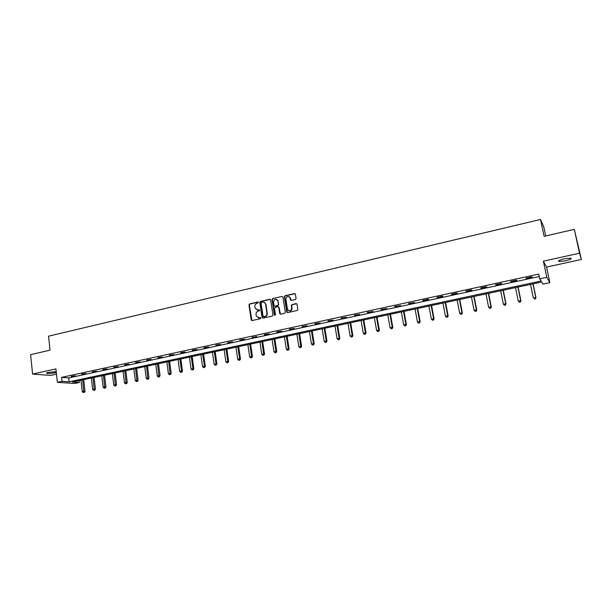 <?xml version="1.0" encoding="UTF-8"?>
<svg xmlns="http://www.w3.org/2000/svg" width="612" height="612" viewBox="0 0 612 612"><rect width="100%" height="100%" fill="white"/><g stroke="black" fill="none" stroke-linecap="round" stroke-linejoin="round"><path stroke-width="0.92" d="M258.509 302.458L257.874 301.999L249.62 303.904L248.969 304.914L251.234 320.053L252.098 320.55L260.391 318.707L260.834 317.911L259.136 317.773L256.336 316.075L256.046 314.4C255.954 312.747 256.658 311.669 258.142 311.164L259.22 310.927L259.656 310.139L257.966 310.001L255.166 308.303L254.883 306.65C254.791 304.998 255.487 303.919 256.979 303.414L258.509 302.458M258.302 302.099L249.964 304.011L249.313 305.021L251.937 320.573M260.628 317.613L259.136 317.773M259.465 309.848L257.966 310.001M564.448 258.761C559.666 259.955 557.823 260.857 558.917 261.477L565.289 260.873C570.078 259.687 571.929 258.784 570.851 258.149L564.448 258.761M56.22 371.698L48.616 372.31C46.795 372.739 46.175 373.075 46.749 373.343C48.524 373.657 51.179 373.481 54.72 372.823L56.289 372.371M295.42 299.52L296.093 298.488L295.412 294.219L294.479 293.561L285.024 295.741L284.358 296.751L286.73 311.952L287.663 312.617L297.164 310.498L297.845 309.542L297.011 304.286L296.07 303.628L292.008 304.547L291.327 305.526L291.756 308.257C290.692 311.386 289.254 311.669 287.449 309.098L285.873 299.038C286.89 295.864 288.313 295.558 290.165 298.12L290.425 299.781L291.358 300.446L295.42 299.52M539.746 278.85L546.791 277.335L549.851 282.652L543.066 284.09L541.75 282.017L72.438 382.041L79.308 382.515L74.733 383.479L57.367 382.324L62.041 381.322L69.171 381.812L541.123 281.023L539.746 278.85L538.744 274.1L61.605 377.359L62.041 381.322M57.367 382.324L55.914 368.906L32.597 374.062L30.6 354.654L50.046 350.171L48.547 336.179L540.518 219.471L544.099 236.316L574.308 229.355L579.526 253.2L543.38 261.186L546.791 277.335M270.642 299.926L269.724 299.268L260.467 301.402L259.809 302.42L262.089 317.46L262.999 318.118L272.294 316.044L272.96 315.027L270.642 299.926M272.684 298.587L282.033 296.43L282.966 297.088L285.33 312.265L284.664 313.29L280.633 314.185L279.707 313.535L278.751 307.346L277.825 306.704L275.171 307.308L274.505 308.326L275.492 314.721L274.383 314.973L272.019 299.605L272.684 298.587L282.033 296.43M574.308 229.355L581.4 259.473L579.526 253.2M32.597 374.062L50.482 375.454L56.48 374.139M545.72 235.941L543.793 226.861L540.518 219.471M61.605 377.359L68.735 377.902L539.256 276.532M71.329 376.617L75.337 375.753L71.29 376.281M81.794 374.36L85.848 373.488L81.756 374.024M92.366 372.081L96.459 371.193L92.328 371.736M103.045 369.778L107.177 368.883L103.007 369.434M113.824 367.452L118.001 366.55L113.786 367.101M124.718 365.096L128.933 364.186L124.68 364.752M135.719 362.725L139.98 361.807L135.673 362.38M146.826 360.33L151.133 359.397L146.788 359.978M158.057 357.905L162.402 356.972L158.011 357.553M169.394 355.457L173.785 354.509L169.348 355.105M180.846 352.986L185.283 352.03L180.8 352.634M192.42 350.492L196.903 349.521L192.375 350.133M204.11 347.968L208.646 346.989L204.064 347.608M215.929 345.42L220.504 344.434L215.875 345.061M227.863 342.842L232.491 341.848L227.817 342.483M239.927 340.241L244.601 339.232L239.873 339.874M252.121 337.61L256.841 336.592L252.067 337.243M264.438 334.948L269.219 333.923L264.384 334.58M276.892 332.262L281.719 331.222L276.838 331.895M289.484 329.547L294.357 328.499L289.422 329.18M302.206 326.8L307.132 325.737L302.144 326.433M315.065 324.031L320.045 322.952L315.004 323.656M328.063 321.224L333.104 320.137L328.001 320.849M341.205 318.385L346.3 317.284L341.144 318.01M354.501 315.517L359.649 314.407L354.432 315.142M367.934 312.617L373.144 311.493L367.307 312.357L367.934 312.617L367.866 312.235M381.521 309.687L386.784 308.547L380.924 309.42L381.521 309.687L381.452 309.305M395.26 306.719L400.585 305.572L394.686 306.444L395.26 306.719L395.191 306.337M409.153 303.728L414.538 302.565L408.617 303.437L409.153 303.728L409.084 303.338M423.206 300.691L428.652 299.52L428.155 299.222L422.701 300.4L423.206 300.691L423.137 300.301M437.419 297.623L442.927 296.438L442.468 296.132L436.945 297.325L437.419 297.623L437.343 297.233M451.794 294.525L457.371 293.324L456.942 293.003L451.35 294.211L451.794 294.525L451.717 294.135M466.336 291.388L471.974 290.172L471.577 289.843L465.931 291.06L466.336 291.388L466.26 290.991M481.047 288.214L486.754 286.982L486.395 286.645L480.672 287.877L481.047 288.214L480.971 287.816M495.934 285.001L501.702 283.754L501.381 283.41L495.59 284.656L495.934 285.001L495.85 284.603M510.989 281.75L516.826 280.495L516.543 280.135L510.683 281.398L510.989 281.75L510.905 281.352M526.228 278.46L532.134 277.19L531.882 276.823L525.96 278.1L526.228 278.46L526.144 278.062M543.38 261.186L546.562 267.077L581.4 259.473M546.562 267.077L549.851 282.652M79.093 380.618L79.308 382.515M68.735 377.902L69.171 381.812M256.956 310.009L258.31 310.1M258.172 317.789L259.48 317.865M270.29 299.367L260.804 301.517L260.154 302.527L262.816 318.141M261.5 302.374L261.041 303.085L263.061 316.358L264.82 316.496C266.319 315.999 267.023 314.912 266.931 313.252L265.509 303.965C265.027 302.535 264.07 301.915 262.64 302.114L261.5 302.374M264.055 302.221L265.845 304.072L267.268 313.352C267.36 315.012 266.656 316.09 265.157 316.595L264.024 316.848M278.383 306.796L279.08 307.476L280.418 314.201M273.013 298.702L272.348 299.719L274.941 315.448M277.764 300.997L277.756 300.959C275.882 298.449 274.467 298.786 273.526 301.968L274.077 305.51L274.987 306.13L277.649 305.526L278.307 304.508L278.085 301.066L276.555 299.36M278.093 301.112L278.636 304.615L277.97 305.633L275.316 306.237M288.971 296.483L290.478 298.228L291.098 300.461M289.04 310.881C290.891 311.217 291.901 310.376 292.069 308.364L291.74 308.134M296.644 303.72L292.322 304.654L291.649 305.633L292.054 308.241M295.068 293.668L285.345 295.856L284.679 296.866L287.433 312.633M80.952 380.22L82.237 391.581L85.03 391.298L83.714 379.639M83.852 392.368L83.186 392.506L84.311 392.391L83.852 392.368L82.612 379.868M83.186 392.506L82.237 391.581M85.03 391.298L84.311 392.391M91.333 378.009L92.641 389.416L95.434 389.133L94.087 377.428M94.271 390.211L93.598 390.349L94.715 390.242L94.271 390.211L93.001 377.658M93.598 390.349L92.641 389.416M95.434 389.133L94.715 390.242M101.806 375.776L103.145 387.235L105.945 386.952L104.56 375.194M104.782 388.031L104.109 388.176L105.226 388.062L104.782 388.031L103.497 375.416M104.109 388.176L103.145 387.235M105.945 386.952L105.226 388.062M112.386 373.527L113.755 385.032L116.548 384.749L115.14 372.938M115.4 385.835L114.719 385.973L115.836 385.866L115.4 385.835L114.092 373.159M114.719 385.973L113.755 385.032M116.548 384.749L115.836 385.866M123.066 371.247L124.473 382.806L127.265 382.531L125.82 370.658M126.126 383.609L125.437 383.755L126.554 383.647L126.126 383.609L124.787 370.88M125.437 383.755L124.473 382.806M127.265 382.531L126.554 383.647M133.852 368.952L135.29 380.557L138.083 380.282L136.606 368.363M136.958 381.368L136.254 381.513L137.371 381.398L136.958 381.368L135.596 368.577M136.254 381.513L135.29 380.557M138.083 380.282L137.371 381.398M144.746 366.626L146.214 378.293L149.007 378.017L147.492 366.037M147.89 379.103L147.186 379.249L148.303 379.142L147.89 379.103L146.505 366.251M147.186 379.249L146.214 378.293M149.007 378.017L148.303 379.142M155.754 364.278L157.253 375.998L160.046 375.722L158.493 363.696M158.936 376.816L158.225 376.961L159.342 376.854L158.936 376.816L157.521 363.903M158.225 376.961L157.253 375.998M160.046 375.722L159.342 376.854M166.862 361.914L168.399 373.68L171.192 373.412L169.608 361.325M170.09 374.506L169.379 374.651L170.488 374.544L170.09 374.506L168.652 361.531M169.379 374.651L168.399 373.68M171.192 373.412L170.488 374.544M178.092 359.519L179.66 371.346L182.445 371.071L180.831 358.938M181.366 372.165L180.639 372.318L181.756 372.211L179.897 359.137M180.639 372.318L179.66 371.346M182.445 371.071L181.756 372.211M189.429 357.102L191.036 368.982L193.82 368.715L192.168 356.521M192.749 369.809L192.015 369.962L193.132 369.855L191.258 356.712M192.015 369.962L191.036 368.982M193.82 368.715L193.132 369.855M200.881 354.662L202.518 366.596L205.311 366.328L203.612 354.08M204.247 367.43L203.505 367.582L204.622 367.475L202.725 354.272M203.505 367.582L202.518 366.596M205.311 366.328L204.622 367.475M212.448 352.198L214.131 364.186L216.916 363.918L215.179 351.617M215.86 365.02L215.11 365.173L216.227 365.066L214.315 351.801M215.11 365.173L214.131 364.186M216.916 363.918L216.227 365.066M224.137 349.704L225.851 361.746L228.636 361.485L226.868 349.123M227.595 362.587L226.845 362.748L227.955 362.641L226.019 349.307M226.845 362.748L225.851 361.746M228.636 361.485L227.955 362.641M235.949 347.188L237.701 359.29L240.478 359.03L238.672 346.606M239.46 360.131L238.695 360.292L239.805 360.185L237.854 346.782M238.695 360.292L237.701 359.29M240.478 359.03L239.805 360.185M247.883 344.648L249.673 356.804L252.45 356.544L250.599 344.066M251.44 357.645L250.668 357.806L251.777 357.706L249.803 344.235M250.668 357.806L249.673 356.804M252.45 356.544L251.777 357.706M259.939 342.077L261.768 354.287L264.545 354.034L262.655 341.496M263.543 355.144L262.762 355.304L263.871 355.197L261.882 341.664M262.762 355.304L261.768 354.287M264.545 354.034L263.871 355.197M272.118 339.476L273.992 351.747L276.762 351.495L274.834 338.903M275.775 352.604L274.987 352.772L276.096 352.665L274.084 339.063M274.987 352.772L273.992 351.747M276.762 351.495L276.096 352.665M284.427 336.852L286.339 349.184L289.109 348.932L287.143 336.279M277.932 301.012L277.81 300.316M288.137 350.041L287.342 350.209L288.451 350.11L286.416 336.432M287.342 350.209L286.339 349.184M289.109 348.932L288.451 350.11M296.874 334.206L298.824 346.591L301.594 346.346L299.574 333.624M290.356 298.189L290.233 297.501M300.637 347.455L299.826 347.624L300.936 347.524L298.878 333.777M299.826 347.624L298.824 346.591M301.594 346.346L300.936 347.524M309.442 331.528L311.439 343.967L314.201 343.722L312.143 330.947M313.26 344.839L312.449 345.007L313.551 344.908L313.474 343.546L311.47 331.092M312.449 345.007L311.439 343.967M314.201 343.722L313.551 344.908M322.149 328.82L324.192 341.32L326.953 341.075L324.85 328.239M326.028 342.192L325.202 342.368L326.303 342.269L326.25 340.892L324.199 328.376M325.202 342.368L324.192 341.32M326.953 341.075L326.303 342.269M335.001 326.081L337.082 338.643L339.836 338.405L337.686 325.507M338.926 339.522L338.092 339.698L339.193 339.599L339.163 338.214L337.067 325.638M338.092 339.698L337.082 338.643M339.836 338.405L339.193 339.599M347.983 323.312L350.11 335.934L352.856 335.697L350.668 322.738M351.969 336.822L351.127 336.998L352.229 336.898L352.214 335.498L350.072 322.868M351.127 336.998L350.11 335.934M352.856 335.697L352.229 336.898M361.103 320.512L363.283 333.203L366.022 332.966L363.788 319.946M365.15 334.091L364.301 334.267L365.395 334.167L365.402 332.76L363.222 320.061M364.301 334.267L363.283 333.203M366.022 332.966L365.395 334.167M374.376 317.689L376.594 330.434L379.333 330.205L377.046 317.115M378.476 331.329L377.619 331.505L378.713 331.413L378.744 329.99L376.518 317.23M377.619 331.505L376.594 330.434M379.333 330.205L378.713 331.413M387.786 314.828L390.058 327.642L392.797 327.412L390.456 314.262M391.948 328.537L391.083 328.713L392.177 328.621L392.231 327.19L389.951 314.369M391.083 328.713L390.058 327.642M392.797 327.412L392.177 328.621M401.35 311.936L403.668 324.811L406.399 324.589L404.012 311.37M405.572 325.714L404.693 325.898L405.787 325.806L405.863 324.36L403.538 311.47M404.693 325.898L403.668 324.811M406.399 324.589L405.787 325.806M415.066 309.014L417.43 321.95L420.153 321.728L417.721 308.448M419.35 322.861L418.463 323.044L419.549 322.952L419.648 321.491L417.277 308.54M418.463 323.044L417.43 321.95M420.153 321.728L419.549 322.952M428.936 306.061L431.353 319.066L434.069 318.844L431.582 305.495M433.281 319.977L432.386 320.16L433.472 320.068L433.594 318.6L431.169 305.579M432.386 320.16L431.353 319.066M434.069 318.844L433.472 320.068M442.958 303.07L445.421 316.136L448.137 315.922L445.597 302.504M447.364 317.054L446.462 317.245L447.54 317.154L447.693 315.67L445.215 302.588M446.462 317.245L445.421 316.136M448.137 315.922L447.54 317.154M457.141 300.048L459.658 313.183L462.366 312.969L459.773 299.482M461.616 314.101L460.698 314.293L461.777 314.208L461.953 312.709L459.428 299.559M460.698 314.293L459.658 313.183M462.366 312.969L461.777 314.208M471.477 296.988L474.055 310.192L476.756 309.986L474.101 296.43M476.021 311.118L475.096 311.309L476.174 311.225L476.373 309.71L473.795 296.499M475.096 311.309L474.055 310.192M476.756 309.986L476.174 311.225M485.989 293.898L488.613 307.17L491.306 306.964L488.606 293.339M490.594 308.096L489.661 308.295L490.732 308.211L490.962 306.681L488.33 293.4M489.661 308.295L488.613 307.17M491.306 306.964L490.732 308.211M500.662 290.769L503.347 304.11L506.025 303.904L503.263 290.218M505.344 305.044L504.387 305.243L505.466 305.159L505.719 303.613L503.026 290.264M504.387 305.243L503.347 304.11M506.025 303.904L505.466 305.159M515.503 287.609L518.242 301.012L520.919 300.813L518.104 287.051M520.254 301.953L519.29 302.152L520.361 302.068L520.651 300.515L517.897 287.097M519.29 302.152L518.242 301.012M520.919 300.813L520.361 302.068M530.52 284.404L533.32 297.883L535.982 297.684L533.106 283.853M535.339 298.824L534.368 299.031L535.439 298.947L535.752 297.378L532.945 283.892M535.982 297.684L535.439 298.947M558.917 261.477L558.756 260.743M46.749 373.343L46.703 372.93"/></g></svg>
